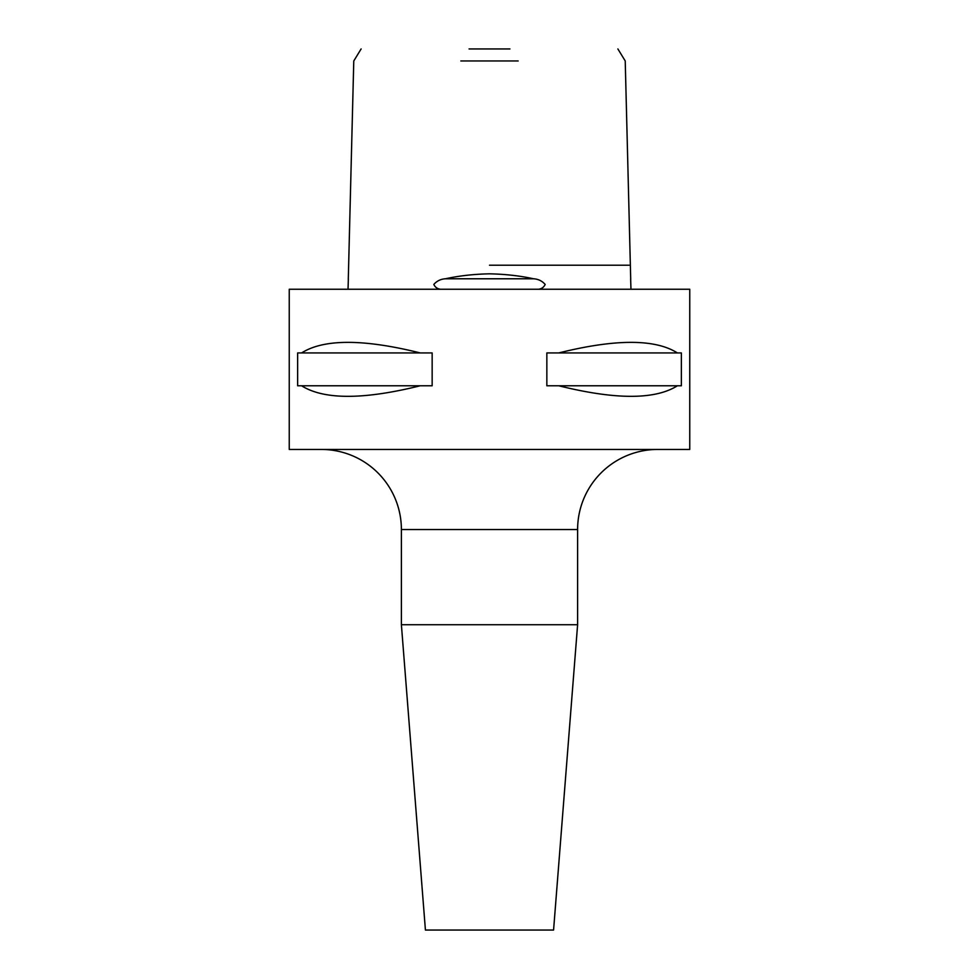 <?xml version="1.0" encoding="UTF-8"?>
<svg xmlns="http://www.w3.org/2000/svg" width="979" height="979" viewBox="0 0 979 979"><rect width="100%" height="100%" fill="white"/><g stroke="black" fill="none" stroke-linecap="round" stroke-linejoin="round"><path stroke-width="1.47" d="M538.523 289.246C541.644 288.842 543.859 287.239 545.168 284.448C542.17 280.973 538.315 279.088 533.592 278.782C519.947 275.797 505.237 274.144 489.5 273.826C473.775 274.144 459.078 275.797 445.408 278.782C440.672 279.088 436.818 280.973 433.832 284.448C435.141 287.239 437.356 288.842 440.477 289.246M630.635 278.782L630.966 289.246M518.148 60.967L460.852 60.967M469.063 48.95L509.937 48.95M348.034 289.246L348.365 278.782M321.296 449.447A80.094 80.094 0 0 1 401.39 529.553L401.39 624.724L577.61 624.724L577.61 529.553L401.39 529.553M657.704 449.447A80.094 80.094 0 0 0 577.61 529.553M401.39 624.724L425.424 930.05L553.576 930.05L577.61 624.724M420.236 385.775C363.454 399.848 323.902 399.848 301.605 385.775L297.64 385.775L297.64 352.929L301.605 352.929C323.902 338.844 363.454 338.844 420.236 352.929L432.155 352.929L432.155 385.775L301.605 385.775M677.395 385.775C655.098 399.848 615.546 399.848 558.764 385.775L546.845 385.775L546.845 352.929L558.764 352.929C615.546 338.844 655.098 338.844 677.395 352.929L681.36 352.929L681.36 385.775L558.764 385.775M689.754 289.246L289.246 289.246L289.246 449.447L689.754 449.447L689.754 289.246M301.605 352.929L420.236 352.929M558.764 352.929L677.395 352.929M489.5 265.223L629.105 265.223L489.5 265.223M533.592 278.782L445.408 278.782M617.884 48.95L625.226 60.955L630.721 279.615M348.279 279.615L353.774 60.967L361.116 48.95"/></g></svg>
